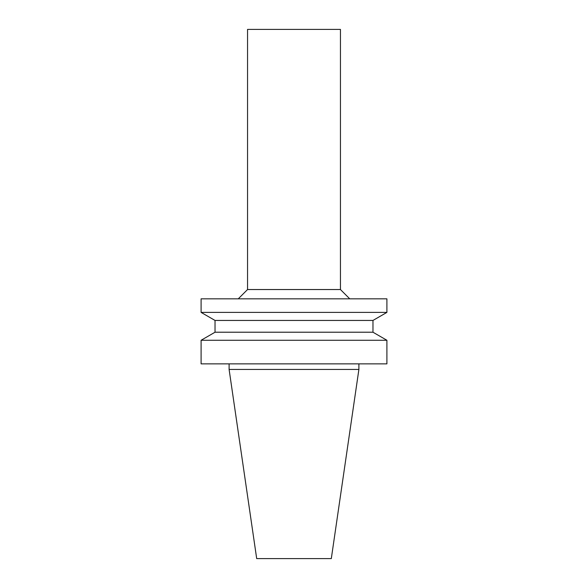 <?xml version="1.0" encoding="UTF-8"?>
<svg xmlns="http://www.w3.org/2000/svg" width="588" height="588" viewBox="0 0 588 588"><rect width="100%" height="100%" fill="white"/><g stroke="black" fill="none" stroke-linecap="round" stroke-linejoin="round"><path stroke-width="0.44" stroke-dasharray="2.94 2.21" d="M331.309 558.6L256.691 558.6M358.893 369.44L229.107 369.44M294 363.869L358.893 363.869L294 363.869M386.904 363.869L201.096 363.869M386.904 340.268L201.096 340.268M372.968 332.22L215.032 332.22M372.968 320.445L215.032 320.445M386.904 312.397L201.096 312.397M386.904 298.829L201.096 298.829M294 298.829L349.742 298.829L294 298.829M340.452 289.539L247.548 289.539M340.452 29.4L247.548 29.4"/><path stroke-width="0.88" d="M294 558.6L331.309 558.6L358.893 369.44L229.107 369.44L256.691 558.6L294 558.6M294 363.869L386.904 363.869L386.904 340.268L201.096 340.268L201.096 363.869L294 363.869M372.968 332.22L372.968 320.445L215.032 320.445L215.032 332.22L372.968 332.22L386.904 340.268M215.032 320.445L201.096 312.397L386.904 312.397L372.968 320.445M201.096 312.397L201.096 298.829L386.904 298.829L386.904 312.397M340.452 289.539L340.452 29.4L247.548 29.4L247.548 289.539L340.452 289.539L349.742 298.829M229.107 363.869L229.107 369.44M358.893 363.869L358.893 369.44M215.032 332.22L201.096 340.268M247.548 289.539L238.258 298.829"/></g></svg>
